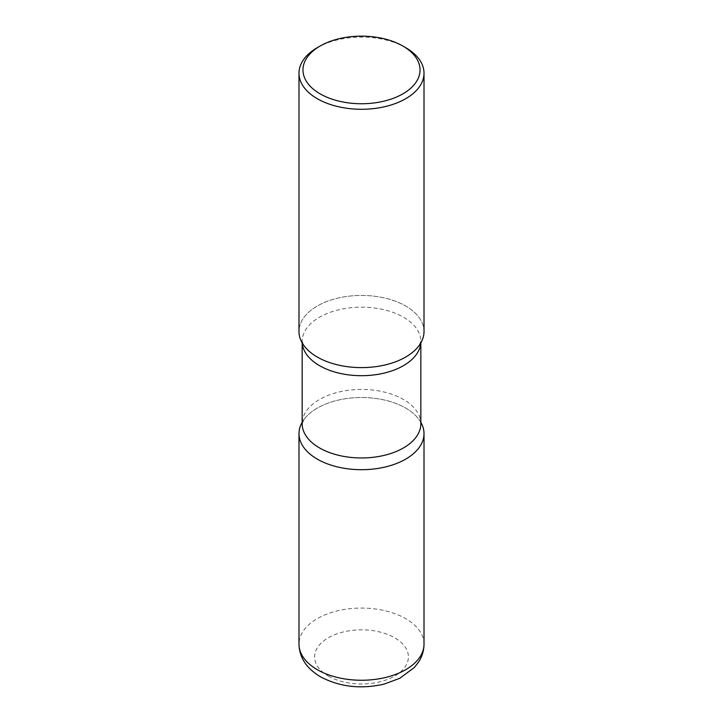 <?xml version="1.0" encoding="UTF-8"?>
<svg xmlns="http://www.w3.org/2000/svg" width="723" height="723" viewBox="0 0 723 723"><rect width="100%" height="100%" fill="white"/><g stroke="black" fill="none" stroke-linecap="round" stroke-linejoin="round"><path stroke-width="0.54" stroke-dasharray="3.62 2.71" d="M420.84 422.268A62.512 36.087 0 0 0 405.702 408.088A62.512 36.087 0 0 0 302.16 422.268A62.512 36.087 180 0 1 304.103 419.313A62.512 36.087 180 0 1 317.298 408.088A62.512 36.087 180 0 1 418.897 419.313A62.512 36.087 180 0 1 420.84 422.268M424.012 331.532A62.512 36.087 0 0 0 405.702 306.01A62.512 36.087 0 0 0 337.578 298.192A62.512 36.087 0 0 0 298.988 331.532M405.702 47.673A62.512 36.087 0 0 0 317.298 47.673M302.214 342.973A59.34 34.261 180 0 1 302.16 341.428L304.103 345.829A62.512 36.087 180 0 1 317.298 306.01A62.512 36.087 180 0 1 396.611 301.672A62.512 36.087 180 0 1 418.897 345.829L420.84 341.428A59.34 34.261 180 0 1 420.786 342.973M424.012 644.157A62.512 36.087 0 0 0 405.702 618.644A62.512 36.087 0 0 0 337.578 610.818A62.512 36.087 0 0 0 298.988 644.157M328.341 676.059A46.887 27.067 0 0 0 394.659 676.059A46.887 27.067 0 0 0 394.659 637.767A46.887 27.067 0 0 0 328.341 637.767A46.887 27.067 0 0 0 328.341 676.059M302.16 342.874L302.16 341.428A59.34 34.261 180 0 1 319.539 317.207A59.34 34.261 180 0 1 384.211 309.778A59.34 34.261 180 0 1 420.84 341.428L420.84 342.874M304.103 419.313L302.16 423.705A59.34 34.261 180 0 1 319.539 399.476A59.34 34.261 180 0 1 384.211 392.056A59.34 34.261 180 0 1 420.84 423.705L418.897 419.313"/><path stroke-width="1.08" d="M317.298 459.123A62.512 36.087 0 0 0 385.422 466.95A62.512 36.087 0 0 0 424.012 433.61A62.512 36.087 0 0 0 420.84 422.268A62.512 36.087 180 0 1 405.702 459.123A62.512 36.087 180 0 1 328.694 464.329A62.512 36.087 180 0 1 302.16 422.268A62.512 36.087 0 0 0 298.988 433.61A62.512 36.087 0 0 0 317.298 459.123M320.108 46.046L317.298 47.673A62.512 36.087 0 0 0 298.988 73.186L298.988 331.532A62.512 36.087 0 0 0 317.298 357.045A62.512 36.087 0 0 0 385.422 364.871A62.512 36.087 0 0 0 424.012 331.532L424.012 73.186A62.512 36.087 0 0 0 405.702 47.673L402.892 46.046A58.536 33.8 0 0 0 320.108 46.046A58.536 33.8 0 0 0 320.108 93.845A58.536 33.8 0 0 0 402.892 93.845A58.536 33.8 0 0 0 402.892 46.046L405.702 47.673M298.988 73.186A62.512 36.087 0 0 0 317.298 98.708A62.512 36.087 0 0 0 385.422 106.534A62.512 36.087 0 0 0 424.012 73.186M418.897 345.829A62.512 36.087 180 0 1 405.702 357.045A62.512 36.087 180 0 1 304.103 345.829M424.012 644.157C423.931 650.691 422.078 656.728 418.445 662.259L414.306 667.537L399.81 678.273L384.121 684.103C360.967 689.39 339.774 686.967 320.533 676.827C306.507 668.395 299.331 657.514 298.988 644.157A62.512 36.087 0 0 0 317.298 669.679A62.512 36.087 0 0 0 385.422 677.505A62.512 36.087 0 0 0 424.012 644.157L424.012 433.61M420.786 342.973A59.34 34.261 180 0 1 403.461 365.657A59.34 34.261 180 0 1 340.027 373.375A59.34 34.261 180 0 1 302.214 342.973M420.84 342.874L420.84 423.705A59.34 34.261 180 0 1 403.461 447.935A59.34 34.261 180 0 1 338.789 455.354A59.34 34.261 180 0 1 302.16 423.705L302.16 342.874M298.988 644.157L298.988 433.61"/></g></svg>
